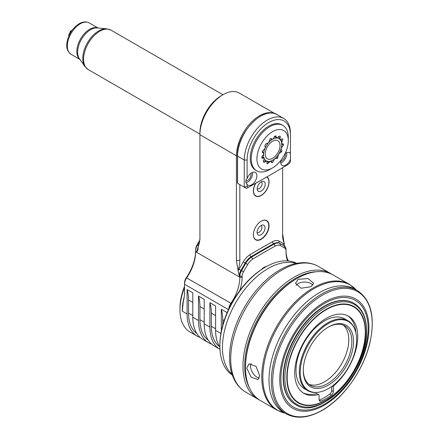<?xml version="1.0" encoding="UTF-8"?>
<svg xmlns="http://www.w3.org/2000/svg" width="439" height="439" viewBox="0 0 439 439"><rect width="100%" height="100%" fill="white"/><g stroke="black" fill="none" stroke-linecap="round" stroke-linejoin="round"><path stroke-width="0.66" d="M199.75 240.243L196.985 245.033L197.32 245.225A8.061 4.653 120 0 0 195.646 250.845L197.073 251.668L197.978 249.539L198.214 246.713A22.581 13.038 -60 0 0 199.926 237.422M223.017 94.709L221.305 95.697A30.242 17.461 120 0 0 199.926 132.732L199.926 134.707A32.656 18.855 -60 0 1 223.017 94.709A32.656 18.855 -60 0 1 239.348 93.09L274.918 113.624M196.985 245.033A6.453 3.726 120 0 0 195.646 249.528L195.646 251.739A32.256 18.625 -60 0 1 186.751 277.744A8.061 4.653 120 0 0 184.528 284.247L184.528 282.93A6.453 3.726 120 0 1 186.306 277.728L230.941 303.256A32.256 18.625 120 0 0 239.837 277.25L239.837 276.356A8.061 4.653 -60 0 1 241.51 270.737L245.774 263.345A12.094 6.986 -60 0 1 251.657 257.062A806.383 465.565 -60 0 1 262.934 250.422A806.383 465.565 -60 0 1 274.21 244.04A12.094 6.986 -60 0 1 280.087 243.535L279.517 243.206A12.094 6.986 120 0 0 273.64 243.711A806.383 465.565 120 0 0 262.363 250.093A806.383 465.565 120 0 0 251.086 256.733A12.094 6.986 120 0 0 245.209 263.016L240.94 270.408L243.453 271.862L247.722 264.47A10.481 6.053 -60 0 1 252.82 259.021A804.769 464.638 -60 0 1 264.069 252.398A804.769 464.638 -60 0 1 275.324 246.027A10.481 6.053 -60 0 1 280.422 245.593L284.686 248.057A6.453 3.726 -60 0 1 286.025 251.009L286.025 251.904A33.869 19.552 120 0 0 287.611 260.881M284.532 246.114L284.313 244.336A9.674 5.586 120 0 0 283.451 243.618L279.182 241.154A13.708 7.913 120 0 0 272.52 241.724A807.996 466.498 120 0 0 249.923 254.768A13.708 7.913 120 0 0 243.261 261.891L238.992 269.283A9.674 5.586 120 0 0 238.13 271.006L236.418 260.464L236.418 155.774L199.926 134.707L199.926 239.398L198.214 246.713M238.13 271.006L239.266 276.027L242.119 276.356A6.453 3.726 -60 0 1 243.453 271.862M228.752 309.067A8.061 4.653 -60 0 1 230.941 303.256L231.49 303.64M211.538 344.044A48.383 27.931 -60 0 1 208.52 342.689A48.383 27.931 -60 0 1 198.499 320.541L198.499 296.089L204.201 299.382L204.201 323.834L209.902 327.126A48.383 27.931 120 0 0 219.923 349.274A48.383 27.931 120 0 0 219.972 349.301M200.135 337.459A48.383 27.931 -60 0 1 197.116 336.109A48.383 27.931 -60 0 1 187.096 313.956L187.096 289.504L192.798 292.797L192.798 317.249A48.383 27.931 120 0 0 202.818 339.402L208.52 342.689M187.096 313.956L182.251 311.163L183.387 300.967L184.029 298.493L183.387 300.967M228.489 309.627L184.528 284.247L184.528 294.371L184.029 298.493M221.305 331.308L221.305 309.259L227.007 312.552L227.007 312.969M209.902 327.126L209.902 302.674L215.604 305.967L215.604 330.419A48.383 27.931 120 0 0 219.89 347.09M219.923 349.274L214.221 345.981A48.383 27.931 -60 0 1 204.201 323.834M286.025 250.587A32.256 18.625 120 0 0 288.418 260.947M284.313 244.336L282.606 233.8M274.43 113.476A32.656 18.855 120 0 0 249.796 123.858A32.656 18.855 120 0 0 236.418 155.774L237.439 155.774M284.313 243.091A22.581 13.038 120 0 1 282.606 235.776L282.606 167.703M238.13 269.755A22.581 13.038 120 0 0 239.837 260.464L239.837 184.66M255.646 183.31A11.09 6.404 120 0 0 255.679 196.057A11.09 6.404 120 0 0 261.221 195.509A11.09 6.404 120 0 0 268.432 185.856A11.09 6.404 120 0 0 266.89 176.928M261.221 221.157A11.09 6.404 120 0 0 253.978 230.925A11.09 6.404 120 0 0 255.679 239.809A11.09 6.404 120 0 0 261.221 239.26A11.09 6.404 120 0 0 268.465 229.493A11.09 6.404 120 0 0 266.764 220.608A11.09 6.404 120 0 0 261.221 221.157M280.856 160.416A7.359 4.247 120 0 0 282.206 165.426A7.359 4.247 120 0 0 285.882 165.059A7.359 4.247 120 0 0 290.442 159.308L290.442 161.481L289.175 163.725A1005.963 580.797 -60 0 1 268.789 175.836L267.362 176.659A1007.977 581.96 -60 0 1 267.351 176.665A1007.977 581.96 -60 0 1 246.334 188.441L237.494 183.266L237.559 182.745M237.494 183.266L246.334 188.441L248.381 187.277L247.108 186.504L247.108 184.325A7.359 4.247 120 0 0 247.991 185.176A7.359 4.247 120 0 0 251.668 184.814A7.359 4.247 120 0 0 256.475 178.327A7.359 4.247 120 0 0 255.35 172.428A7.359 4.247 120 0 0 251.668 172.796A7.359 4.247 120 0 0 247.108 178.547L247.108 160.037A30.642 17.692 -60 0 1 268.778 122.508A30.642 17.692 -60 0 1 290.442 135.02L290.442 153.529A7.359 4.247 120 0 0 289.559 152.679A7.359 4.247 120 0 0 285.882 153.041A7.359 4.247 120 0 0 285.065 153.59M268.789 175.836A1005.963 580.797 -60 0 1 268.778 175.841A1005.963 580.797 -60 0 1 248.381 187.277M282.875 125.406L281.882 124.83A26.208 15.129 120 0 0 268.778 126.13A26.208 15.129 120 0 0 251.657 149.227A26.208 15.129 120 0 0 255.674 170.228L256.672 170.798A26.208 15.129 -60 0 1 252.655 149.803A26.208 15.129 -60 0 1 269.776 126.706A26.208 15.129 -60 0 1 282.875 125.406A26.208 15.129 -60 0 1 288.308 137.407L288.308 140.699A22.175 12.802 -60 0 1 272.624 167.857L272.624 167.857A22.175 12.802 -60 0 1 256.947 158.803A22.175 12.802 -60 0 1 272.624 131.645A22.175 12.802 -60 0 1 288.308 140.699M290.442 153.529L290.442 159.308M247.108 160.037L244.26 160.037A32.656 18.855 -60 0 1 267.351 120.039A32.656 18.855 -60 0 1 283.682 118.42A32.656 18.855 -60 0 1 290.442 133.374L290.442 135.02M286.738 152.629A7.359 4.247 -60 0 1 281.608 162.589A7.359 4.247 -60 0 1 280.751 163.001M280.724 161.25A5.241 3.024 120 0 0 281.608 160.861A5.241 3.024 120 0 0 285.207 153.485M247.108 184.325C245.385 182.399 245.385 180.473 247.108 178.547M247.108 186.504L244.26 187.168L244.26 160.037L237.559 156.169L237.559 183.304M252.524 172.384A7.359 4.247 -60 0 1 247.393 182.344A7.359 4.247 -60 0 1 246.136 182.893M245.84 181.115A5.241 3.024 120 0 0 247.393 180.616A5.241 3.024 120 0 0 250.993 173.235M269.776 169.503L272.624 167.857L269.776 169.503A26.208 15.129 -60 0 1 256.672 170.798M263.647 162.09C264.366 162.441 265.085 162.156 265.804 161.234L266.226 161.047A12.983 7.496 120 0 0 266.857 161.327L266.994 163.769L267.554 163.829L270.023 161.42A12.983 7.496 120 0 0 270.841 161.179L271.834 162.671L272.624 162.348L274.408 159.116A12.983 7.496 120 0 0 275.231 158.413L275.626 158.358C276.06 158.94 276.751 158.814 277.695 157.974L278.392 154.671A12.983 7.496 120 0 0 279.023 153.661L281.602 151.724C281.964 150.462 281.816 149.726 281.158 149.512L281.048 149.095A12.983 7.496 120 0 0 281.35 148.014L283.451 145.018L283.402 144.085L281.778 143.674A12.983 7.496 120 0 0 281.679 142.763L282.826 139.393L282.535 138.834L280.411 139.64A12.983 7.496 120 0 0 279.934 139.114L279.934 138.62C280.455 137.561 280.428 136.738 279.857 136.145C279.001 136.095 278.277 136.589 277.684 137.616L277.261 137.923A12.983 7.496 120 0 0 276.515 137.901L275.928 135.892L275.237 136.013L273.047 138.916A12.983 7.496 120 0 0 272.624 139.152A12.983 7.496 120 0 0 272.202 139.404L270.907 138.515L270.012 139.026L268.739 142.395A12.983 7.496 120 0 0 267.988 143.279L267.565 143.46C266.972 143.114 266.248 143.46 265.392 144.497C264.821 145.748 264.794 146.604 265.315 147.065L265.315 147.553A12.983 7.496 120 0 0 264.838 148.629L262.429 151.175C262.292 152.371 262.604 152.948 263.373 152.898L263.57 153.216A12.983 7.496 120 0 0 263.471 154.243L261.798 157.519L261.979 158.276L263.899 158.089A12.983 7.496 120 0 0 264.201 158.825L264.097 159.362C263.433 160.339 263.285 161.25 263.647 162.09L264.009 162.441M262.884 152.684L262.445 152.366M275.215 158.122L275.654 158.38M280.252 136.342L279.857 136.145M279.934 138.62L279.462 138.351M278.375 136.809A14.114 8.149 -60 0 1 278.825 137.034A14.114 8.149 -60 0 1 279.122 137.22L279.621 138.954L280.581 139.997A12.901 7.447 -60 0 1 281.542 142.373L281.745 144.184A12.901 7.447 -60 0 1 281.75 144.486A12.901 7.447 -60 0 1 281.415 147.488L280.823 149.644A12.901 7.447 -60 0 1 279.281 153.118L278.019 155.132A12.901 7.447 -60 0 1 275.615 157.974L273.985 159.384A12.901 7.447 -60 0 1 272.624 160.284A12.901 7.447 -60 0 1 271.269 160.954L269.634 161.431A12.901 7.447 -60 0 1 267.23 161.36L265.974 160.8A12.901 7.447 -60 0 1 264.432 159.11L263.834 157.639A12.901 7.447 -60 0 1 263.504 154.715L263.707 152.673A12.901 7.447 -60 0 1 264.673 149.183L265.628 147.032A12.901 7.447 -60 0 1 267.658 143.783L269.145 142.017A12.901 7.447 -60 0 1 271.785 139.745L273.464 138.773A12.901 7.447 -60 0 1 276.104 138.005L277.591 138.049A12.901 7.447 -60 0 1 279.621 138.954L279.934 139.114M280.411 139.64L279.594 139.168M282.826 139.393L282.041 138.943M281.876 142.214L281.52 142.006M281.778 143.674L281.503 143.515M281.635 144.157L281.509 143.564L282.063 143.877M283.451 145.018L281.75 144.03M280.768 149.293L281.158 149.512M281.602 151.724L280.312 150.978M279.445 153.359L279.138 153.184M278.019 155.049L278.293 155.208M277.695 157.974L276.361 157.206M273.843 159.489L274.128 159.653M272.624 162.348L271.154 161.497M270.512 160.992L270.841 161.179M269.239 161.607L269.623 161.826M267.554 163.829L266.885 163.445M265.952 160.806L266.857 161.327M266.226 161.047L265.842 160.828M265.293 160.943L265.804 161.234M263.899 158.089L263.01 157.574M262.725 157.541L263.548 158.013M271.856 139.322L270.561 138.576M276.318 137.577L275.615 137.171M275.818 137.5L276.515 137.901M271.84 139.789L270.391 138.642M273.387 138.444L273.464 138.773M274.271 136.661A14.114 8.149 -60 0 1 275.143 136.463L274.677 136.2M276.202 138.208L275.143 136.463M277.574 137.698L277.591 138.049M280.312 140.041L280.603 139.613M280.971 139.481A14.114 8.149 -60 0 1 281.415 140.732L281.542 142.373M281.745 143.701L281.745 144.184M270.912 161.234A14.114 8.149 120 0 0 271.768 160.778L272.624 160.284M271.176 160.833L270.742 161.311M266.912 162.128A14.114 8.149 -60 0 0 268.064 162.095L269.634 161.431M267.137 161.064L266.917 161.563M263.521 160.74L264.185 161.124L265.974 160.8M264.185 161.124A14.114 8.149 -60 0 1 263.581 160.57M264.432 159.11L264.119 159.258M264.02 157.645L262.039 157.431A14.114 8.149 -60 0 1 261.88 156.476M263.504 154.715L263.164 154.797M263.729 152.684L262.127 151.872M264.673 149.183L264.185 149.167M265.079 146.489L265.628 147.032M267.658 143.783L266.758 143.46M268.942 141.632L269.145 142.017M272.624 158.309A10.481 6.053 120 0 0 279.473 149.073A10.481 6.053 120 0 0 277.865 140.672A10.481 6.053 120 0 0 272.624 141.193A10.481 6.053 120 0 0 265.776 150.429A10.481 6.053 120 0 0 267.384 158.83A10.481 6.053 120 0 0 272.624 158.309M279.182 241.154A1.613 1.317 -60 0 0 279.517 243.206L284.357 245.999A8.061 4.653 -60 0 1 286.025 249.692L286.025 251.009M266.539 266.462A10.081 5.822 120 0 0 264.069 267.378A10.081 5.822 120 0 0 261.326 269.595M239.732 290.667A33.869 19.552 120 0 0 242.119 277.25L242.119 276.356M296.786 263.329A64.511 37.244 120 0 0 265.496 267.049L264.64 267.543A63.298 36.547 120 0 0 219.884 345.07L219.884 346.058A64.511 37.244 120 0 0 232.308 375.016M264.64 267.543L265.496 267.049A64.511 37.244 120 0 0 219.884 346.058M259.312 399.896A72.572 41.903 -60 0 1 258.006 399.194A72.572 41.903 -60 0 1 246.883 341.043A72.572 41.903 -60 0 1 294.295 277.086A72.572 41.903 -60 0 1 330.578 273.492A72.572 41.903 -60 0 1 331.84 274.271M249.632 388.274A71.365 41.2 -60 0 1 295.151 278.567A71.365 41.2 -60 0 1 316.931 271.703M296.001 279.061L296.857 278.567L296.001 279.061A71.365 41.2 120 0 0 245.538 366.466L245.538 367.454A72.572 41.903 120 0 0 260.574 400.675L276.822 410.059A72.572 41.903 -60 0 1 265.699 351.902A72.572 41.903 -60 0 1 313.111 287.951A72.572 41.903 -60 0 1 349.395 284.357L333.146 274.973A72.572 41.903 120 0 0 296.857 278.567L296.857 278.567A72.572 41.903 120 0 0 245.538 367.454M310.971 286.716L313.627 283.243L308.041 278.573L298.141 279.308L295.485 283.243L301.083 288.247L310.971 286.716M246.822 368.195L251.13 377.128L257.973 379.636L259.652 375.603L256.03 366.269L248.902 363.926L246.822 368.195M296.133 285.35A9.071 5.235 180 0 1 298.141 283.589A9.071 5.235 180 0 1 312.859 285.185M353.911 303.261A58.464 33.754 120 0 0 353.746 303.162A58.464 33.754 120 0 0 308.694 318.824A58.464 33.754 120 0 0 283.171 377.661A58.464 33.754 120 0 0 295.282 404.423A58.464 33.754 120 0 0 295.452 404.517M318.451 394.518L319.098 395.105L319.098 399.808L319.724 401.191L320.936 401.191A53.624 30.96 120 0 0 326.226 398.563A53.624 30.96 120 0 0 331.516 395.078A3.024 1.745 120 0 0 333.349 391.577L333.349 386.874L333.997 385.546A44.553 25.72 120 0 0 357.725 336.592A44.553 25.72 120 0 0 348.5 316.195A44.553 25.72 120 0 0 314.17 328.131A44.553 25.72 120 0 0 294.723 372.969A44.553 25.72 120 0 0 303.947 393.366A44.553 25.72 120 0 0 318.451 394.518L316.744 393.531A44.553 25.72 120 0 1 303.108 392.839M355.947 333.179A44.553 25.72 120 0 0 347.628 315.729M331.643 386.512L331.643 390.589L333.349 391.577M331.511 395.084L329.799 394.096A3.024 1.745 120 0 0 331.643 390.589M329.799 394.096A53.624 30.96 -60 0 1 319.224 400.203A3.024 1.745 120 0 1 319.131 400.236M348.006 320.799L344.67 318.873A40.317 23.278 120 0 0 324.514 320.871A40.317 23.278 120 0 0 298.174 356.402A40.317 23.278 120 0 0 304.353 388.707L307.69 390.633A40.317 23.278 -60 0 1 301.511 358.328A40.317 23.278 -60 0 1 327.851 322.797A40.317 23.278 -60 0 1 348.006 320.799A40.317 23.278 -60 0 1 354.482 328.597L354.745 329.239A39.856 23.009 -60 0 1 328.421 388.586A39.856 23.009 -60 0 1 318.363 392.252A39.856 23.009 -60 0 1 300.704 366.142A39.856 23.009 -60 0 1 328.421 323.505A39.856 23.009 -60 0 1 354.745 329.239M333.997 385.546L333.399 385.201M333.349 386.874L332.125 386.166M318.363 392.252L317.677 392.345A40.317 23.278 -60 0 1 307.69 390.633M328.421 385.069A35.543 20.518 120 0 0 353.549 341.537A35.543 20.518 120 0 0 328.421 327.028L328.421 327.028A35.543 20.518 120 0 0 303.289 370.554A35.543 20.518 120 0 0 328.421 385.069M303.289 370.055A34.33 19.821 120 0 0 310.4 385.283A34.33 19.821 120 0 0 327.565 383.587A34.33 19.821 120 0 0 349.993 353.329A34.33 19.821 120 0 0 344.73 325.82A34.33 19.821 120 0 0 327.988 327.28M308.941 384.29A34.33 19.821 120 0 0 324.514 381.826A34.33 19.821 120 0 0 346.508 352.961A34.33 19.821 120 0 0 343.139 325.058M259.268 378.006A9.071 5.235 60 0 1 250.532 366.055A9.071 5.235 60 0 1 251.048 363.437M221.305 309.259A48.383 27.931 -60 0 1 222.732 319.718L222.732 325.272M209.902 302.674A48.383 27.931 -60 0 1 211.329 313.133L211.329 326.303A46.369 26.768 120 0 0 219.632 346.689M266.813 176.972A11.09 6.404 -60 0 1 267.142 177.307L267.587 177.806A10.871 6.278 -60 0 1 268.009 186.701A10.871 6.278 -60 0 1 261.221 195.333A10.871 6.278 -60 0 1 256.914 196.299A10.871 6.278 -60 0 1 255.86 183.189M266.676 177.054A10.871 6.278 -60 0 1 267.587 177.806M256.914 196.299L256.255 196.162A11.09 6.404 -60 0 1 255.399 195.882M261.221 191.064A5.647 3.26 120 0 0 265.145 185.028A5.647 3.26 120 0 0 262.643 181.329A5.647 3.26 120 0 0 261.221 181.85A5.647 3.26 120 0 0 257.49 190.257A5.647 3.26 120 0 0 261.221 191.064M257.232 188.808L257.232 188.808A4.033 2.327 120 0 0 259.246 188.611A4.033 2.327 120 0 0 261.88 185.055A4.033 2.327 120 0 0 261.26 181.823L261.26 181.823M255.333 239.584A11.09 6.404 120 0 0 256.118 239.831L256.771 239.968A10.871 6.278 -60 0 1 253.407 233.971M260.568 221.563A10.871 6.278 -60 0 1 261.079 221.251A10.871 6.278 -60 0 1 267.444 221.475A10.871 6.278 -60 0 1 267.867 230.371A10.871 6.278 -60 0 1 261.079 239.003A10.871 6.278 -60 0 1 256.771 239.968M267.444 221.475L267 220.976A11.09 6.404 120 0 0 266.396 220.422M261.079 234.733A5.647 3.26 120 0 0 265.002 228.697A5.647 3.26 120 0 0 262.506 224.998A5.647 3.26 120 0 0 261.079 225.52A5.647 3.26 120 0 0 257.347 233.921A5.647 3.26 120 0 0 261.079 234.733M257.089 232.478L257.089 232.478A4.033 2.327 120 0 0 259.103 232.28A4.033 2.327 120 0 0 261.737 228.724A4.033 2.327 120 0 0 261.117 225.492L261.117 225.492M195.646 250.422A33.869 19.552 -60 0 1 186.306 277.728M184.528 293.054A21.774 12.572 -60 0 1 184.007 297.96M198.488 245.9L197.32 245.225L199.608 241.258M184.528 287.501A48.383 27.931 120 0 0 179.968 309.846A48.383 27.931 120 0 0 189.988 331.994L197.116 336.109M187.096 289.504A48.383 27.931 -60 0 1 188.523 299.969L188.523 313.133A46.369 26.768 120 0 0 196.826 333.525M198.499 296.089A48.383 27.931 -60 0 1 199.926 306.554L199.926 319.718A46.369 26.768 120 0 0 208.229 340.11M184.528 286.299A46.369 26.768 120 0 0 179.968 308.2L179.968 309.846M71.782 30.774L71.392 30.565L70.152 31.745A0.966 0.554 120 0 0 70.158 31.811A1.026 0.593 -60 0 1 70.02 32.464A1.026 0.593 -60 0 1 69.933 32.629A3.479 2.008 120 0 0 69.642 33.188A3.479 2.008 120 0 0 69.411 33.765A1.026 0.593 -60 0 1 69.346 33.929L68.857 34.555A4.033 2.327 120 0 0 68.78 35.356A4.033 2.327 120 0 0 68.786 35.564M71.392 30.565A4.033 2.327 120 0 0 70.152 31.745M71.826 30.746L71.42 30.598M68.797 36.124L68.78 35.356M68.802 36.152L68.857 34.555M71.113 54.359C65.62 50.123 66.382 44.685 67.59 39.554C69.763 32.513 73.62 27.24 79.174 23.733C82.795 21.626 86.154 21.357 89.254 22.932A18.142 10.476 120 0 0 80.183 23.832A18.142 10.476 120 0 0 68.33 39.817A18.142 10.476 120 0 0 71.113 54.359L79.903 59.435M97.864 27.992A18.142 10.476 120 0 0 89.66 29.303A18.142 10.476 120 0 0 78.043 44.537A18.142 10.476 120 0 0 79.799 59.287M84.908 66.519A22.537 13.011 120 0 1 84.892 48.12A22.537 13.011 120 0 1 98.698 30.933A22.537 13.011 120 0 1 106.688 28.798L97.151 27.926A18.389 10.618 120 0 0 90.632 29.665A18.389 10.618 120 0 0 79.371 43.686A18.389 10.618 120 0 0 79.382 58.7L84.908 66.519L88.283 69.625L199.926 134.082M106.688 28.798L111.062 30.17A22.779 13.154 120 0 0 99.675 31.295A22.779 13.154 120 0 0 84.793 51.374A22.779 13.154 120 0 0 88.283 69.625M195.646 251.739L239.837 277.25L242.119 277.25M192.798 317.249L198.499 320.541M215.604 330.419L220.905 333.481M283.682 118.42L276.982 114.557A32.656 18.855 120 0 0 260.651 116.17A32.656 18.855 120 0 0 237.559 156.169L237.559 155.84M283.781 245.67A1.613 1.317 120 0 1 283.451 243.618M284.686 248.057L284.357 245.999M232.077 374.346A64.511 37.244 -60 0 1 227.078 321.738A64.511 37.244 -60 0 1 268.064 268.531A64.511 37.244 -60 0 1 296.095 263.466M318.319 266.413C314.302 264.119 309.863 262.873 304.995 262.687C297.291 262.462 289.306 264.64 281.042 269.228A71.42 41.239 120 0 0 280.033 269.798A71.42 41.239 -60 0 0 229.542 358.433C229.701 367.877 231.808 375.883 235.858 382.446C238.454 386.567 241.746 389.788 245.741 392.115A72.572 41.903 120 0 1 234.618 333.964A72.572 41.903 120 0 1 282.03 270.007A72.572 41.903 120 0 1 318.319 266.413L330.578 273.492M285.004 413.154A72.375 41.787 -60 0 1 265.129 358.411A72.375 41.787 -60 0 1 314 288.632A72.375 41.787 120 0 1 356.172 289.894M354.921 289.175A71.162 41.085 120 0 0 319.34 292.703A71.162 41.085 120 0 0 272.849 355.409A71.162 41.085 120 0 0 283.759 412.435L286.08 413.774A71.162 41.085 -60 0 1 275.171 356.748A71.162 41.085 -60 0 1 321.661 294.037A71.162 41.085 -60 0 1 357.242 290.514L354.921 289.175M322.462 410.064A70.366 40.629 120 0 0 372.217 323.883A70.366 40.629 120 0 0 322.462 295.151A70.366 40.629 120 0 0 272.707 381.337A70.366 40.629 120 0 0 322.462 410.064M324.339 405.186A63.068 36.41 -60 0 1 279.747 379.439A63.068 36.41 -60 0 1 324.339 302.197A63.068 36.41 -60 0 1 368.936 327.944A63.068 36.41 -60 0 1 324.339 405.186M324.514 303.426A61.69 35.614 -60 0 1 368.134 328.608A61.69 35.614 -60 0 1 324.514 404.16A61.69 35.614 -60 0 1 280.894 378.978A61.69 35.614 -60 0 1 324.514 303.426M295.282 404.423L295.617 404.615A58.464 33.754 -60 0 1 283.512 377.853A58.464 33.754 -60 0 1 309.029 319.021A58.464 33.754 -60 0 1 354.081 303.354L353.746 303.162M284.878 377.99A57.668 33.293 120 0 0 325.656 401.537A57.668 33.293 120 0 0 366.428 330.907A57.668 33.293 120 0 0 325.656 307.366A57.668 33.293 120 0 0 284.878 377.99M286.821 377.469A55.649 32.129 -60 0 1 326.172 309.308A55.649 32.129 -60 0 1 365.522 332.032A55.649 32.129 -60 0 1 326.172 400.187A55.649 32.129 -60 0 1 286.821 377.469M365.281 332.23A55.237 31.893 -60 0 1 326.226 399.88A55.237 31.893 -60 0 1 287.166 377.331A55.237 31.893 -60 0 1 326.226 309.676A55.237 31.893 -60 0 1 365.281 332.23M320.936 401.191L319.224 400.203M238.992 269.283L240.94 270.408A8.061 4.653 120 0 0 239.266 276.027M247.722 264.47L243.261 261.891M249.923 254.768A1.613 0.911 -121 0 0 251.086 256.733L252.82 259.021M272.52 241.724A1.613 0.949 -119 0 0 273.64 243.711L275.324 246.027M280.087 243.535L280.422 245.593M215.604 315.603L211.329 313.133M211.329 326.303L215.604 328.773M224.159 320.541L222.732 319.718M236.418 260.464L239.837 260.464M197.073 251.668A8.061 4.653 -60 0 1 198.214 247.058M182.251 311.163A48.383 27.931 -60 0 1 184.21 296.852M192.798 302.438L188.523 299.969M204.201 309.023L199.926 306.554M199.926 319.718L204.201 322.188M188.523 313.133L192.798 315.603M70.838 32.201L70.158 31.811M70.416 32.909L69.933 32.629M69.812 33.995L69.411 33.765M69.406 34.796L68.907 34.511M89.254 22.932L98.045 28.008M111.062 30.17L222.935 94.758M237.439 182.997L237.439 156.004C236.391 133.736 263.652 105.086 276.982 114.557M278.825 137.034L278.397 136.787M281.75 144.486L281.75 143.838M258.006 399.194L245.741 392.115M276.822 410.059L285.026 413.165M356.188 289.91L349.395 284.357M286.08 413.774C296.32 419.283 308.381 418.131 322.264 410.311C343.797 398.244 364.178 369.04 370.143 341.789C375.296 316.837 370.999 299.749 357.242 290.514M295.617 404.615C320.119 421.544 368.316 370.307 366.543 330.611C366.411 317.501 362.257 308.414 354.081 303.354"/></g></svg>
